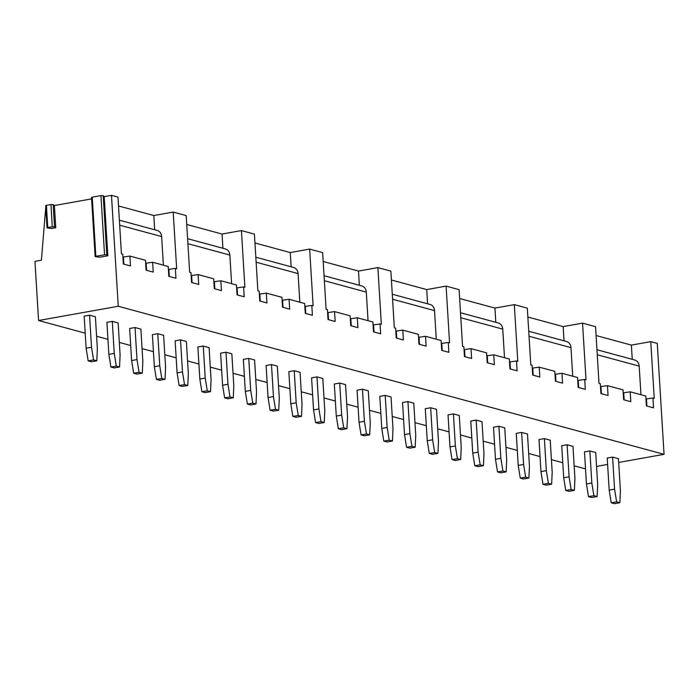 <?xml version="1.0" encoding="UTF-8"?>
<svg xmlns="http://www.w3.org/2000/svg" width="699" height="699" viewBox="0 0 699 699"><rect width="100%" height="100%" fill="white"/><g stroke="black" fill="none" stroke-linecap="round" stroke-linejoin="round"><path stroke-width="1.05" d="M47.025 227.848L45.671 205.663L46.396 205.357L47.759 227.542L47.025 227.848L51.446 228.494L55.754 227.725L54.4 205.541L91.595 198.883M95.134 256.62L91.517 197.459L92.242 197.153L95.859 256.323L95.134 256.62L99.739 257.232L107.821 255.79L104.203 196.629L111.473 195.327L118.253 306.258L38.567 320.518L34.95 261.347L41.407 260.194L45.758 207.079M47.759 227.542L52.294 226.729L54.548 226.791L55.754 227.725M118.507 205.96L153.815 215.537L173.195 212.077L186.187 215.598L189.656 272.295L190.958 272.645L191.561 282.51L198.708 284.449L198.105 274.585L213.702 278.822L214.305 288.678L221.452 290.618L220.849 280.762L236.445 284.991L237.048 294.847L244.196 296.787L243.593 286.931L244.886 287.28L241.417 230.583L222.037 234.051L186.738 224.475M111.473 195.327L117.965 197.092L121.434 253.789L122.736 254.139L123.339 264.004L130.486 265.943L129.883 256.079L122.91 257.101M92.242 197.153L100.936 195.598L103.199 195.668L104.203 196.629M46.396 205.357L50.94 204.545L53.185 204.597L54.4 205.541M596.081 335.529L631.38 345.114L650.769 341.645L657.261 343.401L664.05 454.333L618.685 462.45M527.859 317.023L563.158 326.599L582.547 323.13L595.539 326.66L599.008 383.358L600.301 383.707L600.913 393.572L608.06 395.512L607.457 385.647L600.485 386.669M459.636 298.508L494.936 308.093L514.315 304.624L527.317 308.145L530.786 364.843L532.079 365.201L532.682 375.057L539.829 376.997L539.226 367.141L532.262 368.155M391.405 280.002L426.713 289.578L446.093 286.109L459.086 289.639L462.555 346.337L463.856 346.687L464.459 356.551L471.607 358.491L471.004 348.626L464.04 349.649M323.183 261.496L358.491 271.072L377.871 267.603L390.863 271.125L394.332 327.822L395.634 328.181L396.237 338.036L403.384 339.976L402.781 330.12L395.809 331.134M254.96 242.981L290.26 252.557L309.648 249.089L322.641 252.619L326.11 309.316L327.412 309.666L328.014 319.53L335.162 321.47L334.559 311.605L327.586 312.628M241.417 230.583L254.419 234.113L257.887 290.81L259.18 291.16L259.783 301.016L266.931 302.955L266.328 293.099L259.364 294.113M631.38 345.114L632.254 359.33M563.158 326.599L564.032 340.824M494.936 308.093L495.809 322.309M426.713 289.578L427.578 303.803M358.491 271.072L359.356 285.288M290.26 252.557L291.134 266.782M222.037 234.051L222.911 248.276M153.815 215.537L154.68 229.761M650.769 341.645L654.238 398.343L652.936 397.984L645.972 399.007M652.936 397.984L653.539 407.849L646.392 405.909L645.789 396.045L630.192 391.816L623.228 392.838M630.192 391.816L630.795 401.68L623.648 399.741L623.045 389.876L607.457 385.647M582.547 323.13L586.007 379.828L584.714 379.478L577.741 380.501M584.714 379.478L585.316 389.334L578.169 387.403L577.566 377.539L561.97 373.31L555.006 374.323M561.97 373.31L562.573 383.166L555.425 381.226L554.823 371.37L539.226 367.141M514.315 304.624L517.784 361.322L516.491 360.964L509.519 361.986M516.491 360.964L517.094 370.828L509.947 368.889L509.344 359.033L493.747 354.795L486.775 355.817M493.747 354.795L494.35 364.66L487.203 362.72L486.6 352.855L471.004 348.626M446.093 286.109L449.562 342.807L448.26 342.458L441.296 343.48M448.26 342.458L448.863 352.322L441.716 350.382L441.113 340.518L425.525 336.289L418.552 337.302M425.525 336.289L426.128 346.145L418.981 344.205L418.378 334.349L402.781 330.12M377.871 267.603L381.339 324.301L380.038 323.952L373.074 324.965M380.038 323.952L380.64 333.807L373.493 331.868L372.89 322.012L357.294 317.774L350.33 318.796M357.294 317.774L357.897 327.639L350.749 325.699L350.147 315.843L334.559 311.605M309.648 249.089L313.117 305.795L311.815 305.437L304.843 306.459M311.815 305.437L312.418 315.301L305.271 313.362L304.668 303.497L289.071 299.268L282.108 300.29M289.071 299.268L289.674 309.133L282.527 307.193L281.924 297.328L266.328 293.099M243.593 286.931L236.62 287.944M220.849 280.762L213.877 281.776M198.105 274.585L191.142 275.607M173.195 212.077L176.664 268.774L175.362 268.416L168.398 269.438M175.362 268.416L175.965 278.281L168.817 276.341L168.214 266.476L152.627 262.247L145.654 263.27M152.627 262.247L153.23 272.112L146.082 270.172L145.479 260.308L129.883 256.079M596.955 349.753L634.718 360.002A7.558 6.387 105.2 0 1 639.201 366.136L640.948 394.734M528.724 331.239L566.496 341.488A7.558 6.387 -74.8 0 1 570.978 347.63L572.726 376.228M460.501 312.733L498.273 322.982A7.558 6.387 -74.8 0 1 502.756 329.124L504.503 357.713M392.279 294.227L430.051 304.467A7.558 6.387 -74.8 0 1 434.533 310.609L436.281 339.207M324.056 275.712L361.82 285.961A7.558 6.387 -74.8 0 1 366.302 292.103L368.05 320.692M255.825 257.206L293.597 267.455A7.558 6.387 -74.8 0 1 298.08 273.589L299.827 302.186M187.603 238.691L225.375 248.94A7.558 6.387 -74.8 0 1 229.857 255.083L231.605 283.68M119.38 220.185L157.153 230.434A7.558 6.387 -74.8 0 1 161.635 236.568L163.383 265.166M118.253 306.258L664.05 454.333M191.648 275.747L192.068 282.649M214.383 281.915L214.811 288.818M237.127 288.084L237.546 294.987M259.871 294.253L260.29 301.155M282.614 300.421L283.034 307.324M305.349 306.59L305.778 313.493M328.093 312.768L328.513 319.67M350.837 318.936L351.256 325.839M373.581 325.105L374 332.008M396.316 331.274L396.744 338.176M419.059 337.442L419.479 344.345M441.803 343.611L442.222 350.514M464.547 349.78L464.966 356.682M487.282 355.957L487.71 362.86M510.025 362.126L510.445 369.028M532.769 368.294L533.188 375.197M555.513 374.463L555.932 381.366M578.248 380.632L578.676 387.534M600.991 386.8L601.411 393.703M623.735 392.969L624.155 399.872M646.479 399.146L646.898 406.049M607.606 464.433L596.562 466.408M585.491 468.391L584.364 468.592L574.159 465.822M38.567 320.518L85.208 333.17M96.593 336.254L107.952 339.338M119.328 342.423L130.687 345.507M142.072 348.591L153.43 351.676M164.815 354.769L176.174 357.844M187.559 360.937L198.918 364.013M210.294 367.106L221.653 370.19M233.038 373.275L244.397 376.359M255.782 379.443L267.14 382.528M278.525 385.612L289.884 388.696M301.26 391.781L312.619 394.865M324.004 397.958L335.363 401.034M346.748 404.127L358.106 407.202M369.491 410.296L380.85 413.38M392.226 416.464L403.585 419.549M414.97 422.633L426.329 425.717M437.714 428.802L449.073 431.886M460.449 434.97L471.816 438.055M483.192 441.148L494.551 444.223M505.936 447.316L517.295 450.392M528.68 453.485L540.039 456.569M551.415 459.654L562.774 462.738M619.864 502.712L620.415 490.742L618.449 458.693L612.604 457.102L607.221 458.063L609.179 490.113L611.232 502.791L614.482 503.673L619.864 502.712L616.614 501.83L614.561 489.151L612.604 457.102M597.129 496.543L597.671 484.564L595.714 452.524L589.86 450.934L584.478 451.895L586.444 483.944L588.497 496.622L591.738 497.505L597.129 496.543L593.879 495.661L591.826 482.983L589.86 450.934M574.386 490.375L574.928 478.396L572.97 446.355L567.125 444.765L561.734 445.726L563.7 477.775L565.753 490.453L569.003 491.336L574.386 490.375L571.135 489.492L569.082 476.814L567.125 444.765M551.642 484.197L552.193 472.227L550.227 440.178L544.381 438.596L538.999 439.557L540.956 471.607L543.009 484.285L546.26 485.167L551.642 484.197L548.392 483.324L546.338 470.645L544.381 438.596M528.898 478.029L529.449 466.058L527.483 434.009L521.637 432.428L516.255 433.389L518.212 465.438L520.266 478.116L523.516 478.998L528.898 478.029L525.648 477.146L523.595 464.468L521.637 432.428M506.163 471.86L506.705 459.89L504.748 427.84L498.894 426.259L493.511 427.22L495.477 459.26L497.531 471.947L500.772 472.821L506.163 471.86L502.913 470.977L500.86 458.299L498.894 426.259M483.42 465.691L483.961 453.721L482.004 421.672L476.159 420.082L470.768 421.051L472.734 453.092L474.787 465.77L478.037 466.652L483.42 465.691L480.169 464.809L478.116 452.131L476.159 420.082M460.676 459.523L461.226 447.552L459.26 415.503L453.415 413.913L448.033 414.874L449.99 446.923L452.043 459.601L455.294 460.484L460.676 459.523L457.426 458.64L455.372 445.962L453.415 413.913M437.932 453.354L438.483 441.375L436.517 409.334L430.671 407.744L425.289 408.705L427.246 440.754L429.3 453.433L432.55 454.315L437.932 453.354L434.682 452.471L432.629 439.793L430.671 407.744M415.197 447.185L415.739 435.206L413.782 403.166L407.928 401.576L402.545 402.537L404.511 434.586L406.565 447.264L409.806 448.146L415.197 447.185L411.947 446.303L409.894 433.625L407.928 401.576M392.454 441.008L392.995 429.037L391.038 396.988L385.193 395.407L379.802 396.368L381.768 428.417L383.821 441.095L387.071 441.978L392.454 441.008L389.203 440.134L387.15 427.456L385.193 395.407M369.71 434.839L370.26 422.869L368.294 390.82L362.449 389.238L357.067 390.199L359.024 422.248L361.077 434.927L364.328 435.809L369.71 434.839L366.459 433.957L364.406 421.279L362.449 389.238M346.966 428.67L347.517 416.7L345.551 384.651L339.705 383.061L334.323 384.031L336.28 416.071L338.333 428.749L341.584 429.632L346.966 428.67L343.725 427.788L341.662 415.11L339.705 383.061M324.231 422.502L324.773 410.531L322.816 378.482L316.962 376.892L311.579 377.862L313.545 409.902L315.599 422.58L318.84 423.463L324.231 422.502L320.981 421.619L318.927 408.941L316.962 376.892M301.487 416.333L302.029 404.363L300.072 372.314L294.227 370.723L288.836 371.685L290.801 403.734L292.855 416.412L296.105 417.294L301.487 416.333L298.237 415.451L296.184 402.773L294.227 370.723M278.744 410.164L279.294 398.185L277.328 366.145L271.483 364.555L266.101 365.516L268.058 397.565L270.111 410.243L273.361 411.126L278.744 410.164L275.493 409.282L273.44 396.604L271.483 364.555M256 403.996L256.55 392.017L254.585 359.968L248.739 358.386L243.357 359.347L245.314 391.396L247.367 404.074L250.618 404.957L256 403.996L252.758 403.113L250.705 390.435L248.739 358.386M233.265 397.818L233.807 385.848L231.85 353.799L225.995 352.217L220.613 353.178L222.579 385.228L224.632 397.906L227.874 398.788L233.265 397.818L230.015 396.945L227.961 384.258L225.995 352.217M210.521 391.65L211.063 379.679L209.106 347.63L203.26 346.049L197.869 347.01L199.835 379.059L201.889 391.737L205.139 392.611L210.521 391.65L207.271 390.767L205.218 378.089L203.26 346.049M187.778 385.481L188.328 373.511L186.362 341.462L180.517 339.871L175.134 340.841L177.092 372.882L179.145 385.56L182.395 386.442L187.778 385.481L184.527 384.599L182.474 371.92L180.517 339.871M165.034 379.312L165.584 367.342L163.618 335.293L157.773 333.703L152.391 334.672L154.348 366.713L156.401 379.391L159.652 380.273L165.034 379.312L161.792 378.43L159.739 365.752L157.773 333.703M142.299 373.144L142.841 361.165L140.883 329.124L135.029 327.534L129.647 328.495L131.613 360.544L133.666 373.222L136.908 374.105L142.299 373.144L139.049 372.261L136.995 359.583L135.029 327.534M119.555 366.975L120.097 354.996L118.14 322.955L112.294 321.365L106.903 322.326L108.869 354.376L110.923 367.054L114.173 367.936L119.555 366.975L116.305 366.093L114.252 353.414L112.294 321.365M96.811 360.806L97.362 348.827L95.396 316.778L89.551 315.197L84.168 316.158L86.126 348.207L88.179 360.885L91.429 361.767L96.811 360.806L93.561 359.924L91.508 347.246L89.551 315.197M614.561 489.151L609.179 490.113M616.614 501.83L611.232 502.791M591.826 482.983L586.444 483.944M593.879 495.661L588.497 496.622M569.082 476.814L563.7 477.775M571.135 489.492L565.753 490.453M546.338 470.645L540.956 471.607M548.392 483.324L543.009 484.285M523.595 464.468L518.212 465.438M525.648 477.146L520.266 478.116M500.86 458.299L495.477 459.26M502.913 470.977L497.531 471.947M478.116 452.131L472.734 453.092M480.169 464.809L474.787 465.77M455.372 445.962L449.99 446.923M457.426 458.64L452.043 459.601M432.629 439.793L427.246 440.754M434.682 452.471L429.3 453.433M409.894 433.625L404.511 434.586M411.947 446.303L406.565 447.264M387.15 427.456L381.768 428.417M389.203 440.134L383.821 441.095M364.406 421.279L359.024 422.248M366.459 433.957L361.077 434.927M341.662 415.11L336.28 416.071M343.725 427.788L338.333 428.749M318.927 408.941L313.545 409.902M320.981 421.619L315.599 422.58M296.184 402.773L290.801 403.734M298.237 415.451L292.855 416.412M273.44 396.604L268.058 397.565M275.493 409.282L270.111 410.243M250.705 390.435L245.314 391.396M252.758 403.113L247.367 404.074M227.961 384.258L222.579 385.228M230.015 396.945L224.632 397.906M205.218 378.089L199.835 379.059M207.271 390.767L201.889 391.737M182.474 371.92L177.092 372.882M184.527 384.599L179.145 385.56M159.739 365.752L154.348 366.713M161.792 378.43L156.401 379.391M136.995 359.583L131.613 360.544M139.049 372.261L133.666 373.222M114.252 353.414L108.869 354.376M116.305 366.093L110.923 367.054M91.508 347.246L86.126 348.207M93.561 359.924L88.179 360.885M123.417 257.232L123.845 264.135M146.161 263.401L146.58 270.303M168.905 269.578L169.324 276.481M95.859 256.323L104.553 254.768L106.816 254.829L107.821 255.79M639.201 366.136L597.261 354.76M570.978 347.63L529.029 336.254M502.756 329.124L460.807 317.739M434.533 310.609L392.585 299.233M366.302 292.103L324.362 280.718M298.08 273.589L256.131 262.212M229.857 255.083L187.909 243.698M161.635 236.568L119.686 225.192M103.199 195.668L106.816 254.829M100.936 195.598L104.553 254.768M53.185 204.597L54.548 226.791M50.94 204.545L52.294 226.729"/></g></svg>
